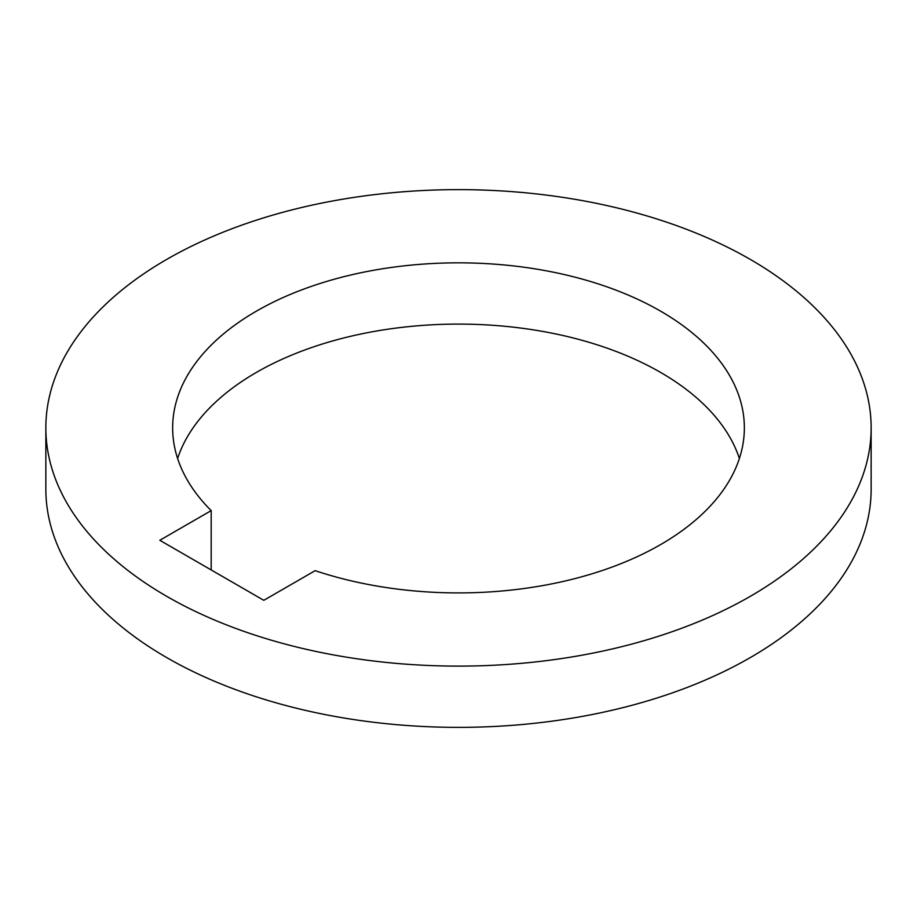 <?xml version="1.0" encoding="UTF-8"?>
<svg xmlns="http://www.w3.org/2000/svg" width="917" height="917" viewBox="0 0 917 917"><rect width="100%" height="100%" fill="white"/><g stroke="black" fill="none" stroke-linecap="round" stroke-linejoin="round"><path stroke-width="1.38" d="M211.185 510.62L159.81 540.285L263.798 600.314L315.161 570.661A285.852 165.037 0 0 0 660.63 544.572A285.852 165.037 0 0 0 744.352 427.872A285.852 165.037 0 0 0 567.887 275.398A285.852 165.037 0 0 0 256.37 311.172A285.852 165.037 0 0 0 172.648 427.872A285.852 165.037 0 0 0 211.185 510.62L211.185 569.938M177.611 458.5A285.852 165.037 180 0 1 256.37 372.428A285.852 165.037 180 0 1 542.795 331.438A285.852 165.037 180 0 1 739.389 458.5M166.711 259.408A412.65 238.237 180 0 1 616.419 207.769A412.65 238.237 180 0 1 871.15 427.872A412.65 238.237 180 0 1 750.289 596.337A412.65 238.237 180 0 1 300.581 647.975A412.65 238.237 180 0 1 45.85 427.872A412.65 238.237 180 0 1 166.711 259.408M45.85 427.872L45.85 489.128A412.65 238.237 0 0 0 300.581 709.231A412.65 238.237 0 0 0 750.289 657.592A412.65 238.237 0 0 0 871.15 489.128L871.15 427.872"/></g></svg>
